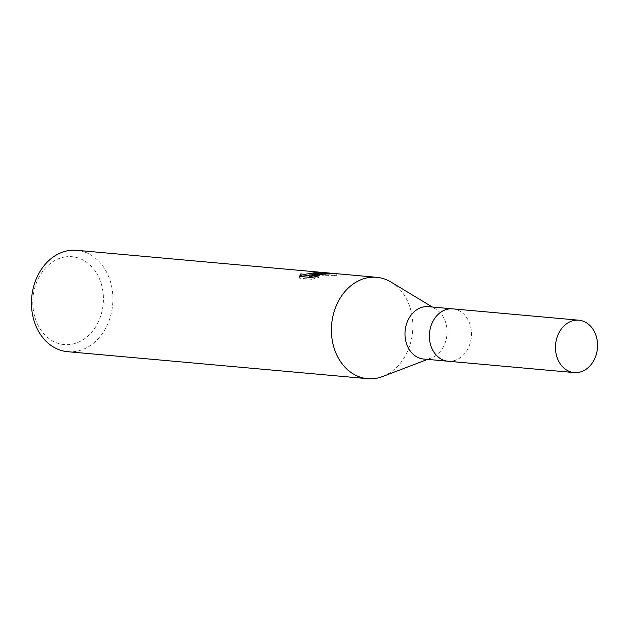 <?xml version="1.0" encoding="UTF-8"?>
<svg xmlns="http://www.w3.org/2000/svg" width="629" height="629" viewBox="0 0 629 629"><rect width="100%" height="100%" fill="white"/><g stroke="black" fill="none" stroke-linecap="round" stroke-linejoin="round"><path stroke-width="0.47" stroke-dasharray="3.15 2.36" d="M423.663 359.033A26.292 21.001 95.1 0 0 427.665 358.923A26.292 21.001 95.1 0 0 431.415 357.932A26.292 21.001 95.1 0 0 446.936 334.73A26.292 21.001 95.1 0 0 435.811 309.13A26.292 21.001 95.1 0 0 428.38 306.661M448.233 361.25A26.292 21.001 95.1 0 0 452.062 361.117A26.292 21.001 95.1 0 0 471.467 334.542A26.292 21.001 95.1 0 0 452.951 308.878M65.361 256.899A44.109 35.224 95.1 0 0 32.912 305.843A44.109 35.224 95.1 0 0 70.865 344.37A44.109 35.224 95.1 0 0 103.313 295.426A44.109 35.224 95.1 0 0 65.361 256.899M67.618 351.69A50.894 40.641 95.1 0 0 75.354 351.462A50.894 40.641 95.1 0 0 112.913 299.813A50.894 40.641 95.1 0 0 76.746 250.318M309.185 276.697L334.683 275.235L336.35 275.754L329.895 274.802L312.605 275.793L322.339 274.126L319.634 273.945A49.196 39.289 95.1 0 0 317.684 273.709A49.196 39.289 95.1 0 0 315.31 273.584L316.953 273.851L309.106 275.463M315.31 273.584L315.2 271.885M300.049 276.477L299.632 278.191L311.662 279.276L311.552 277.507M299.632 278.191L299.514 276.43M333.244 273.481L336.24 273.992L334.722 273.536M319.241 273.12L319.886 273.065M312.605 275.793L312.542 274.779M336.35 275.754L336.24 273.992M322.229 272.412L322.339 274.126L317.684 273.709M319.634 273.945L319.563 272.734M318.329 272.923A13.382 1.525 176.4 0 1 317.904 273.002M314.689 272.711A8.13 0.928 -3.6 0 0 315.082 272.632M311.662 279.276L318.934 277.57L313.533 277.09M318.934 277.57L318.824 275.856M325.783 276.06L325.673 274.37M328.731 273.867A18.422 2.099 176.4 0 1 328.259 273.929M382.802 376.464A50.894 40.641 95.1 0 0 412.608 331.64A50.894 40.641 95.1 0 0 391.285 282.224M382.581 376.551A50.894 40.641 95.1 0 0 412.608 331.64A50.894 40.641 95.1 0 0 391.081 282.099M448.068 361.235A26.292 21.001 95.1 0 0 452.062 361.117A26.292 21.001 95.1 0 0 471.467 334.431A26.292 21.001 95.1 0 0 452.778 308.863M299.467 276.107L299.577 277.869M316.914 273.183L316.953 273.851M334.683 275.235L329.895 274.802M435.811 309.13L432.312 307.015M431.415 357.932L427.594 359.387"/><path stroke-width="0.94" d="M452.951 308.878A26.292 21.001 95.1 0 0 452.778 308.863L428.38 306.661A26.292 21.001 95.1 0 0 424.378 306.779A26.292 21.001 95.1 0 0 404.982 333.464A26.292 21.001 95.1 0 0 423.663 359.033L448.068 361.235A26.292 21.001 95.1 0 0 448.233 361.25M448.068 361.235A26.292 21.001 95.1 0 1 429.379 335.658A26.292 21.001 95.1 0 1 448.784 308.973A26.292 21.001 95.1 0 1 452.778 308.863A26.292 21.001 95.1 0 0 448.784 308.973A26.292 21.001 95.1 0 0 429.379 335.658A26.292 21.001 95.1 0 0 448.068 361.235L574.151 372.58A26.292 21.001 95.1 0 0 578.145 372.462A26.292 21.001 95.1 0 0 597.55 345.777A26.292 21.001 95.1 0 0 578.861 320.208A26.292 21.001 95.1 0 0 574.867 320.326A26.292 21.001 95.1 0 0 555.462 347.004A26.292 21.001 95.1 0 0 574.151 372.58M391.285 282.224A50.894 40.641 95.1 0 0 376.692 277.31A50.894 40.641 95.1 0 0 368.956 277.538A50.894 40.641 95.1 0 0 331.522 334.007A50.894 40.641 95.1 0 0 375.309 378.461A50.894 40.641 95.1 0 0 382.802 376.464M318.329 272.923L315.082 272.632L316.843 272.16L315.2 271.885A50.894 40.641 -84.9 0 1 317.834 272.019L76.746 250.318A50.894 40.641 95.1 0 0 69.009 250.539A50.894 40.641 95.1 0 0 31.45 302.187A50.894 40.641 95.1 0 0 67.618 351.69L367.572 378.682A50.894 40.641 95.1 0 0 375.309 378.461A50.894 40.641 95.1 0 0 382.581 376.551L427.594 359.387M432.312 307.015L391.081 282.099A50.894 40.641 95.1 0 0 368.956 277.538A50.894 40.641 95.1 0 0 331.404 329.187A50.894 40.641 95.1 0 0 367.572 378.682M299.522 276.422L300.788 273.922L304.648 274.354L314.689 272.711L317.904 273.002L312.503 274.095L319.241 273.12L328.259 273.929L309.075 274.975L318.824 275.856L311.552 277.507L299.514 276.43M309.106 275.463L302.4 276.092L300.898 275.628L300.788 273.922M300.898 275.628L300.049 276.477M376.692 277.31L334.722 273.536L328.731 273.867L319.886 273.065L333.244 273.481M312.542 274.779L312.503 274.095M319.563 272.734L319.524 272.215L322.229 272.412L318.329 272.931M313.533 277.09L309.185 276.697L309.075 274.975M317.834 272.019A50.894 40.641 -84.9 0 1 319.524 272.215M316.843 272.16L316.882 272.797M330.146 273.12L322.19 272.404M452.778 308.863L578.861 320.208"/></g></svg>
